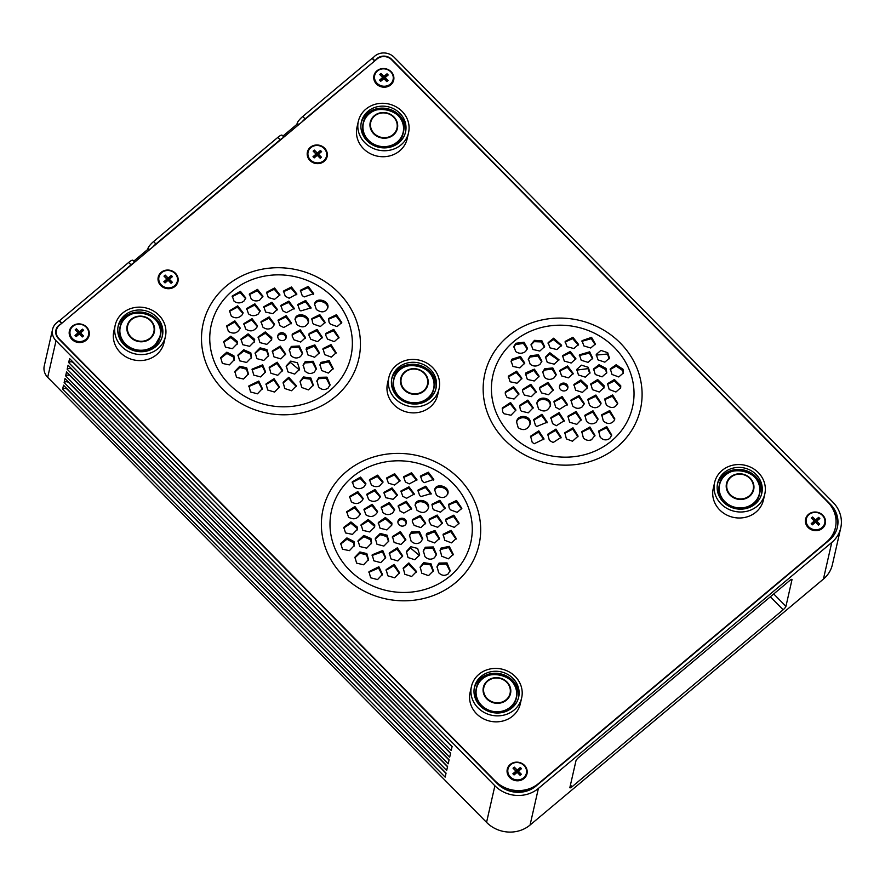 <?xml version="1.0" encoding="UTF-8"?>
<svg xmlns="http://www.w3.org/2000/svg" width="885" height="885" viewBox="0 0 885 885"><rect width="100%" height="100%" fill="white"/><g stroke="black" fill="none" stroke-linecap="round" stroke-linejoin="round"><path stroke-width="1.33" d="M82.604 336.665L80.236 334.276L80.535 332.948L83.489 335.913L82.25 336.964L79.296 333.999L76.21 336.61L75.026 335.426L78.123 332.804L75.181 329.839L76.42 328.8L79.362 331.764L82.46 329.143L83.632 330.337L80.535 332.948M82.759 331.078L82.161 330.481L79.064 333.092L75.756 330.426M82.46 329.143L82.161 330.481M79.362 331.764L79.064 333.092M76.42 328.8L76.11 330.127M78.123 332.804L77.825 334.143L75.612 336.012M86.144 327.129A9.436 8.662 -167.2 0 1 85.812 339.409A9.436 8.662 -167.2 0 1 72.515 338.634A9.436 8.662 -167.2 0 1 72.858 326.355A9.436 8.662 -167.2 0 1 86.144 327.129M387.154 81.32L384.787 78.942L385.097 77.614L388.039 80.579L386.8 81.619L383.858 78.654L380.76 81.276L379.577 80.081L382.674 77.471L379.731 74.506L380.97 73.455L383.913 76.42L387.01 73.809L388.194 74.993L385.097 77.614M387.309 75.745L386.712 75.136L383.614 77.758L380.318 75.092M387.01 73.809L386.712 75.136M383.913 76.42L383.614 77.758M380.97 73.455L380.672 74.794M382.674 77.471L382.375 78.798L380.163 80.668M390.694 71.785A9.436 8.662 -167.2 0 1 390.362 84.064A9.436 8.662 -167.2 0 1 377.076 83.301A9.436 8.662 -167.2 0 1 377.408 71.01A9.436 8.662 -167.2 0 1 390.694 71.785M171.413 282.957L169.046 280.578L169.345 279.251L172.298 282.215L171.059 283.266L168.106 280.291L165.019 282.912L163.836 281.729L166.933 279.107L163.99 276.142L165.23 275.102L168.172 278.067L171.27 275.445L172.442 276.629L169.345 279.251M171.568 277.381L170.971 276.773L167.873 279.394L164.566 276.728M171.27 275.445L170.971 276.773M168.172 278.067L167.873 279.394M165.23 275.102L164.92 276.43M166.933 279.107L166.634 280.445L164.422 282.315M174.953 273.421A9.436 8.662 -167.2 0 1 174.622 285.7A9.436 8.662 -167.2 0 1 161.324 284.937A9.436 8.662 -167.2 0 1 161.667 272.657A9.436 8.662 -167.2 0 1 174.953 273.421M320.569 157.961L318.202 155.583L318.5 154.255L321.454 157.22L320.215 158.26L317.261 155.295L314.164 157.917L312.991 156.722L316.089 154.112L313.146 151.147L314.385 150.096L317.328 153.061L320.425 150.45L321.598 151.634L318.5 154.255M320.713 152.386L320.116 151.777L317.018 154.399L313.721 151.733M320.425 150.45L320.116 151.777M317.328 153.061L317.018 154.399M314.385 150.096L314.075 151.435M316.089 154.112L315.779 155.439L313.567 157.309M324.109 148.426A9.436 8.662 -167.2 0 1 323.777 160.705A9.436 8.662 -167.2 0 1 310.48 159.942A9.436 8.662 -167.2 0 1 310.812 147.662A9.436 8.662 -167.2 0 1 324.109 148.426M818.791 524.86L816.424 522.482L816.733 521.154L819.676 524.119L818.437 525.17L815.494 522.194L812.397 524.816L811.213 523.632L814.311 521.011L811.368 518.046L812.607 517.006L815.55 519.971L818.647 517.349L819.831 518.533L816.733 521.154M818.946 519.285L818.348 518.676L815.251 521.298L811.954 518.632M818.647 517.349L818.348 518.676M815.55 519.971L815.251 521.298M812.607 517.006L812.308 518.333M814.311 521.011L814.012 522.349L811.799 524.219M822.331 515.324A9.436 8.662 -167.2 0 1 821.999 527.604A9.436 8.662 -167.2 0 1 808.713 526.841A9.436 8.662 -167.2 0 1 809.045 514.561A9.436 8.662 -167.2 0 1 822.331 515.324M520.457 774.994L518.09 772.616L518.389 771.278L521.342 774.242L520.103 775.293L517.15 772.328L514.052 774.95L512.88 773.755L515.977 771.145L513.034 768.18L514.274 767.129L517.216 770.094L520.314 767.483L521.486 768.667L518.389 771.278M520.601 769.408L520.004 768.811L516.906 771.432L513.61 768.766M520.314 767.483L520.004 768.811M517.216 770.094L516.906 771.432M514.274 767.129L513.964 768.457M515.977 771.145L515.678 772.472L513.455 774.342M523.997 765.459A9.436 8.662 -167.2 0 1 523.666 777.738A9.436 8.662 -167.2 0 1 510.368 776.964A9.436 8.662 -167.2 0 1 510.7 764.684A9.436 8.662 -167.2 0 1 523.997 765.459M301.962 121.931A6.87 1.56 -44.6 0 1 305.082 118.878L374.3 61.286M152.784 247.004A6.87 1.56 -44.6 0 1 155.904 243.95L280.169 139.764A6.87 1.56 -44.6 0 1 283.045 137.794M61.541 323.501L131.002 264.836A6.87 1.56 -44.6 0 1 133.878 262.856M134.741 262.126L132.938 260.301A6.87 1.56 135.4 0 0 128.646 262.458L59.229 320.956M61.662 322.97L59.317 320.591M147.751 249.404L147.983 248.397L148.636 249.061M283.908 137.064L282.105 135.228A6.87 1.56 135.4 0 0 277.824 137.385L153.559 241.572A6.87 1.56 135.4 0 0 147.983 248.397M296.929 124.343L297.15 123.336L297.802 124M374.421 60.744L372.065 58.366L302.736 116.499A6.87 1.56 135.4 0 0 297.15 123.336M149.875 249.448A6.87 2.246 -130 0 0 147.939 249.249L133.768 261.141M134.951 261.949A6.87 2.246 -130 0 0 134.299 261.683M299.041 124.387A6.87 2.246 -130 0 0 297.106 124.188L282.934 136.069M284.118 136.887A6.87 2.246 -130 0 0 283.466 136.622M737.581 470.366A20.598 18.895 12.8 0 0 719.394 484.759A20.598 18.895 12.8 0 0 724.561 501.828A20.598 18.895 12.8 0 0 753.555 503.598A20.598 18.895 12.8 0 0 759.551 493.896L759.341 494.848A20.598 18.895 -167.2 0 1 743.544 508.975M727.304 505.28A20.598 18.895 -167.2 0 1 724.339 502.78A20.598 18.895 -167.2 0 1 719.173 485.71L719.394 484.759C723.576 460.631 766.222 470.333 759.551 493.896A20.598 18.895 12.8 0 0 754.385 476.816A20.598 18.895 12.8 0 0 749.374 473.055M411.835 365.251A20.598 18.895 12.8 0 0 393.637 379.632A20.598 18.895 12.8 0 0 398.803 396.712A20.598 18.895 12.8 0 0 427.798 398.482A20.598 18.895 12.8 0 0 433.805 388.769L433.584 389.721A20.598 18.895 -167.2 0 1 417.786 403.859M401.558 400.164A20.598 18.895 -167.2 0 1 398.582 397.664A20.598 18.895 -167.2 0 1 393.427 380.583L393.637 379.632C397.83 355.516 440.464 365.206 433.805 388.769A20.598 18.895 12.8 0 0 428.639 371.7A20.598 18.895 12.8 0 0 423.627 367.928M118.015 326.853A22.656 20.786 -167.2 0 1 144.465 312.604A22.656 20.786 -167.2 0 1 162.143 336.886M361.168 122.993A22.656 20.786 -167.2 0 1 387.608 108.744A22.656 20.786 -167.2 0 1 405.286 133.038M367.043 140.77A22.656 20.786 -167.2 0 1 361.368 121.986A22.656 20.786 -167.2 0 1 388.061 106.753A22.656 20.786 -167.2 0 1 405.54 132.042A22.656 20.786 -167.2 0 1 389.588 147.308A22.656 20.786 -167.2 0 1 367.043 140.77M381.324 109.109A20.598 18.895 12.8 0 0 363.138 123.491A20.598 18.895 12.8 0 0 368.304 140.56A20.598 18.895 12.8 0 0 397.299 142.341A20.598 18.895 12.8 0 0 403.294 132.628L403.084 133.58A20.598 18.895 -167.2 0 1 387.287 147.707M371.047 144.023A20.598 18.895 -167.2 0 1 368.083 141.523A20.598 18.895 -167.2 0 1 362.916 124.442L363.138 123.491C367.319 99.363 409.954 109.065 403.294 132.628A20.598 18.895 12.8 0 0 398.128 115.548A20.598 18.895 12.8 0 0 393.117 111.787M402.1 111.388A25.742 23.618 12.8 0 0 376.479 103.954A25.742 23.618 12.8 0 0 358.348 121.311A25.742 23.618 12.8 0 0 378.216 150.052A25.742 23.618 12.8 0 0 408.549 132.728A25.742 23.618 12.8 0 0 402.1 111.388M408.549 132.728L407.188 138.713A25.742 23.618 -167.2 0 1 376.855 156.037A25.742 23.618 -167.2 0 1 356.987 127.296L358.348 121.311M474.272 688.121A22.656 20.786 -167.2 0 1 500.722 673.872A22.656 20.786 -167.2 0 1 518.4 698.154M480.157 705.898A22.656 20.786 -167.2 0 1 474.471 687.114A22.656 20.786 -167.2 0 1 501.175 671.87A22.656 20.786 -167.2 0 1 518.654 697.159A22.656 20.786 -167.2 0 1 502.702 712.425A22.656 20.786 -167.2 0 1 480.157 705.898M494.438 674.226A20.598 18.895 12.8 0 0 476.252 688.607A20.598 18.895 12.8 0 0 481.407 705.688A20.598 18.895 12.8 0 0 510.413 707.458A20.598 18.895 12.8 0 0 516.409 697.745L516.187 698.696A20.598 18.895 -167.2 0 1 500.39 712.834M484.161 709.139A20.598 18.895 -167.2 0 1 481.197 706.639A20.598 18.895 -167.2 0 1 476.03 689.57L476.252 688.607C480.433 664.491 523.068 674.193 516.409 697.745A20.598 18.895 12.8 0 0 511.242 680.676A20.598 18.895 12.8 0 0 506.231 676.903M515.214 676.505A25.742 23.618 12.8 0 0 489.593 669.082A25.742 23.618 12.8 0 0 471.462 686.428A25.742 23.618 12.8 0 0 491.33 715.168A25.742 23.618 12.8 0 0 521.663 697.845A25.742 23.618 12.8 0 0 515.214 676.505M521.663 697.845L520.303 703.841A25.742 23.618 -167.2 0 1 489.958 721.153A25.742 23.618 -167.2 0 1 470.101 692.413L471.462 686.428M717.425 484.261A22.656 20.786 -167.2 0 1 743.865 470.012A22.656 20.786 -167.2 0 1 761.542 494.295M723.299 502.038A22.656 20.786 -167.2 0 1 717.624 483.254A22.656 20.786 -167.2 0 1 744.318 468.01A22.656 20.786 -167.2 0 1 761.797 493.31A22.656 20.786 -167.2 0 1 745.845 508.576A22.656 20.786 -167.2 0 1 723.299 502.038M758.356 472.645A25.742 23.618 12.8 0 0 732.736 465.222A25.742 23.618 12.8 0 0 714.604 482.568A25.742 23.618 12.8 0 0 734.473 511.309A25.742 23.618 12.8 0 0 764.806 493.996A25.742 23.618 12.8 0 0 758.356 472.645M764.806 493.996L763.445 499.981A25.742 23.618 -167.2 0 1 733.112 517.305A25.742 23.618 -167.2 0 1 713.244 488.564L714.604 482.568M391.668 379.134A22.656 20.786 -167.2 0 1 418.118 364.885A22.656 20.786 -167.2 0 1 435.796 389.179M397.553 396.911A22.656 20.786 -167.2 0 1 391.867 378.138A22.656 20.786 -167.2 0 1 418.572 362.894A22.656 20.786 -167.2 0 1 436.051 388.183A22.656 20.786 -167.2 0 1 420.098 403.449A22.656 20.786 -167.2 0 1 397.553 396.911M432.599 367.529A25.742 23.618 12.8 0 0 406.989 360.106A25.742 23.618 12.8 0 0 388.858 377.452A25.742 23.618 12.8 0 0 408.715 406.193A25.742 23.618 12.8 0 0 439.06 388.869A25.742 23.618 12.8 0 0 432.599 367.529M439.06 388.869L437.699 394.865A25.742 23.618 -167.2 0 1 407.354 412.178A25.742 23.618 -167.2 0 1 387.497 383.437L388.858 377.452M123.9 344.63A22.656 20.786 -167.2 0 1 118.214 325.846A22.656 20.786 -167.2 0 1 144.919 310.602A22.656 20.786 -167.2 0 1 162.398 335.902A22.656 20.786 -167.2 0 1 146.445 351.157A22.656 20.786 -167.2 0 1 123.9 344.63M158.957 315.237A25.742 23.618 12.8 0 0 133.336 307.814A25.742 23.618 12.8 0 0 115.205 325.16A25.742 23.618 12.8 0 0 135.073 353.9A25.742 23.618 12.8 0 0 165.406 336.577A25.742 23.618 12.8 0 0 158.957 315.237M165.406 336.577L164.046 342.572A25.742 23.618 -167.2 0 1 133.701 359.896A25.742 23.618 -167.2 0 1 113.844 331.156L115.205 325.16M373.857 560.813L372.209 554.818L382.74 550.47L385.672 557.517L380.76 562.628L373.857 560.813M385.484 558.169L382.431 551.798L372.087 555.492M438.628 572.661L437.035 566.411L439.06 563.059L447.025 562.915L450.166 570.571L448.142 573.922C444.79 576.124 441.626 575.704 438.628 572.661M449.978 571.223L446.427 564.055L438.761 564.387L436.913 567.097M441.748 556.245L440.122 550.149L441.007 548.103L449.259 546.355L453.253 554.309L448.385 558.822L441.748 556.245M453.065 554.961L448.629 547.527L440.697 549.441L440 550.824M376.999 544.275L375.317 538.434L380.218 533.445L387.11 535.215L388.792 541.078L383.891 546.067L376.999 544.275M388.603 541.731L386.811 536.553L380.262 534.695L375.196 539.109M408.029 557.539L406.392 551.455L410.861 546.731L417.609 548.412L419.678 554.939L414.799 559.751L408.029 557.539M419.501 555.592L410.563 548.058L406.281 552.129M411.127 541.211L409.467 535.259L411.481 531.962L419.468 531.553L422.742 538.799L420.729 542.085C417.421 544.319 414.224 544.021 411.127 541.211M422.554 539.452L418.848 532.704L411.171 533.29L409.346 535.934M427.997 540.525L426.327 534.584L426.714 533.434L434.977 530.524L439.524 538.445L434.701 542.936L427.997 540.525M439.336 539.098L434.325 531.719L426.216 535.259M447.655 524.827L445.863 521.022L445.963 519.053L453.85 515.159L459.094 523.19L454.348 527.371L447.655 524.827M458.906 523.843L453.54 516.486L445.852 519.727M404.843 574.265L403.239 568.059L408.859 562.948L416.525 571.511L411.625 576.489L404.843 574.265M416.348 572.175L408.56 564.276L403.117 568.734M354.144 486.993L352.296 481.849L360.516 477.07L365.936 483.785L363.956 486.905C360.593 489.195 357.319 489.228 354.144 486.993M365.737 484.449L360.206 478.409L352.186 482.524M371.335 484.858L369.499 479.692L377.641 475.156L383.061 481.971L379.665 485.909C376.59 487.126 373.813 486.772 371.335 484.858M382.862 482.635L377.342 476.484L369.388 480.367M405.418 481.993L403.582 476.783L411.547 472.723L416.979 479.792L409.257 483.896L405.418 481.993M416.78 480.444L411.248 474.05L403.483 477.457M351.378 501.839L349.564 496.54L357.783 491.584L363.204 498.476L362.341 500.434C359.033 503.985 355.383 504.45 351.378 501.839M363.016 499.129L357.474 492.912L349.464 497.215M345.537 532.936L343.8 527.338L350.936 521.918L357.54 527.25L357.429 529.285L352.473 534.374L345.537 532.936M357.241 529.938L357.241 528.577L350.98 523.256L343.679 528.002M380.041 528.19L378.315 522.537L385.384 517.471L391.922 523.046L391.823 525.07L386.922 529.927L380.041 528.19M391.624 525.723L391.624 524.374L385.44 518.82L378.205 523.201M362.839 530.369L361.102 524.739L368.204 519.495L374.775 524.96L374.665 526.984L369.742 531.951L362.839 530.369M374.477 527.637L374.477 526.287L368.26 520.845L360.991 525.413M356.611 563.137L354.951 557.185L359.885 551.952L366.833 553.579L368.492 559.541L363.569 564.785L356.611 563.137M368.315 560.194L366.534 554.917L359.918 553.18L354.83 557.86M416.946 510.202L415.187 504.682C416.459 497.06 430.597 500.656 428.484 508.134C425.984 513.057 422.145 513.742 416.946 510.202M428.285 508.786C429.369 501.917 417.023 498.775 415.076 505.357M414.114 525.369L412.31 521.608L412.399 519.628L420.408 515.358L425.674 523.179L420.884 527.615L414.114 525.369M425.486 523.832L420.109 516.696L412.288 520.303M385.749 497.68L383.946 492.381L392.022 487.901L397.431 494.992L393.051 499.306L385.749 497.68M397.232 495.644L391.723 489.228L383.836 493.056M419.667 495.545L417.875 490.168L425.785 486.175L431.172 493.565L420.95 496.562L419.667 495.545M430.984 494.217L425.486 487.502L417.764 490.843M406.115 523.765A4.292 3.938 12.8 0 0 397.874 521.896M399.047 524.772A4.292 3.938 -167.2 0 1 403.029 518.333A4.292 3.938 -167.2 0 1 405.087 525.137A4.292 3.938 -167.2 0 1 399.047 524.772M612.022 374.477L610.285 368.857L616.137 364.742L623.029 369.255L623.449 372.906L618.759 376.955L612.022 374.477M623.25 373.558L622.73 370.594L616.203 366.102L610.174 369.532M532.206 442.323L530.58 436.216L538.799 430.84L544.032 438.96L534.164 443.761L532.206 442.323M543.855 439.613L538.5 432.168L530.458 436.88M583.857 345.913L582.042 340.648L591.567 337.351L595.362 343.999L590.726 348.004L583.857 345.913M595.163 344.652L591.269 338.69L581.943 341.322M547.295 362.419L545.503 357.075L549.884 352.739L558.977 359.719L554.187 364.155L547.295 362.419M558.778 360.383L549.574 354.066L545.392 357.75M566.986 346.654L565.161 341.411L572.894 337.273L578.558 344.42L573.867 348.568L566.986 346.654M578.359 345.084L572.595 338.601L565.05 342.097M598.017 359.874L596.236 354.431L600.904 350.405L607.696 352.684L609.477 358.126L604.82 362.153L598.017 359.874M609.278 358.779L607.398 354.011L596.136 355.106M504.041 413.76L502.702 411.868L502.337 408.007L510.556 402.531L515.955 410.043L510.999 415.242L504.041 413.76M515.767 410.706L510.247 403.859L502.226 408.671M524.396 395.053L522.559 391.447L522.659 389.422L530.845 384.322L536.221 391.734L531.299 396.668L524.396 395.053M536.022 392.387L530.535 385.65L522.548 390.097M538.556 408.992L536.863 403.162C538.29 394.854 552.638 397.608 550.337 405.839C547.704 411.337 543.777 412.388 538.556 408.992M550.149 406.492C551.466 398.936 538.788 396.502 536.752 403.837M572.661 405.983L570.991 400.064L579.078 395.518L584.288 403.549L582.275 406.823C578.967 409.069 575.77 408.781 572.661 405.983M584.089 404.202L578.779 396.845L570.88 400.739M549.364 440.387L547.738 434.236L555.957 429.092L561.123 437.323L553.147 442.511L549.364 440.387M560.935 437.986L555.658 430.42L547.627 434.911M586.501 421.337L584.863 415.264L592.972 410.773L598.083 419.048L596.07 422.366C592.751 424.59 589.565 424.247 586.501 421.337M597.895 419.711L592.662 412.1L584.753 415.939M606.325 404.954L604.654 399.024L612.63 394.931L617.774 403.25C615.119 408.284 611.303 408.848 606.325 404.954M617.619 403.781L612.332 396.259L604.543 399.699M583.359 437.843L581.755 431.648L589.93 426.979L594.986 435.42L591.501 439.756C588.425 440.94 585.715 440.299 583.359 437.843M594.797 436.073L589.62 428.307L581.644 432.322M527.338 379.399L525.568 373.924L525.956 372.795L534.374 369.145L539.131 376.213L534.241 380.992L527.338 379.399M538.932 376.877L533.699 370.395L525.458 374.598M561.566 375.904L559.796 370.417L567.595 365.97L573.181 373.448L568.402 377.851L561.566 375.904M572.993 374.101L567.296 367.297L559.685 371.092M575.637 390.185L573.934 384.444L580.881 379.942L587.308 385.96L587.22 387.951L582.418 392.398L575.637 390.185M587.02 388.603L587.009 387.287L580.947 381.324L573.823 385.13M609.223 389.488L607.519 383.714L614.378 379.532L620.772 385.816L620.673 387.796L615.927 392L609.223 389.488M620.485 388.449L620.462 387.154L614.444 380.937L607.409 384.389M512.957 366.445L511.154 361.135L512.017 359.166L520.491 356.456L524.772 363.127L519.871 367.883L512.957 366.445M524.584 363.79L519.827 357.684L511.718 360.494L511.043 361.81M532.914 349.486L531.077 344.298L534.474 340.349L541.919 340.791L544.629 346.621L539.817 351.057L532.914 349.486M544.43 347.274L541.277 341.92L534.164 341.676L530.967 344.973M518.201 427.72L516.53 421.791C517.946 413.251 532.405 415.64 530.071 424.169C527.427 429.878 523.466 431.061 518.201 427.72M529.883 424.833C531.254 416.99 518.433 414.877 516.42 422.455M253.763 375.107L252.103 369.133L262.624 364.819L265.566 371.844L260.655 376.933L253.763 375.107M265.378 372.508L262.325 366.158L251.993 369.808M318.545 386.889L316.952 380.672L318.976 377.32L326.941 377.154L330.094 384.765L328.07 388.117C324.729 390.329 321.554 389.92 318.545 386.889M329.906 385.429L326.333 378.293L318.666 378.647L316.83 381.346M313.633 324.175L312.648 322.881L311.885 318.589L319.795 314.617L325.116 322.328L320.403 326.499L313.633 324.175M324.928 322.992L319.485 315.945L311.785 319.264M287.924 371.888L286.275 365.837L290.745 361.124L297.493 362.784L299.572 369.277L294.705 374.089L287.924 371.888M299.384 369.941L290.446 362.463L286.165 366.512M234.06 301.221L232.224 296.055L240.421 291.287L245.842 298.046L243.873 301.166C240.51 303.455 237.235 303.478 234.06 301.221M245.654 298.699L240.123 292.614L232.113 296.718M251.251 299.13L249.415 293.942L257.546 289.406L262.967 296.265L259.57 300.214C256.495 301.431 253.718 301.066 251.251 299.13M262.768 296.929L257.247 290.734L249.305 294.616M285.313 296.298L283.488 291.065L291.464 286.961L296.884 294.074L289.152 298.212L285.313 296.298M296.685 294.727L291.165 288.3L283.388 291.74M231.295 316.1L229.48 310.79L237.689 305.834L243.109 312.77L242.247 314.739C238.939 318.279 235.288 318.733 231.295 316.1M242.921 313.434L237.39 307.172L229.381 311.454M259.925 342.606L258.188 336.942L265.257 331.919L271.784 337.528L271.684 339.541L266.794 344.376L259.925 342.606M271.496 340.194L271.485 338.855L265.312 333.269L258.077 337.616M270.898 373.26L269.25 367.253L277.182 362.197L282.625 370.328L277.735 375.284L270.898 373.26M282.437 370.981L276.883 363.536L269.128 367.928M242.733 344.708L240.997 339.077L248.099 333.866L254.659 339.353L254.548 341.378L249.636 346.323L242.733 344.708M254.36 342.041L254.349 340.681L248.154 335.216L240.886 339.74M236.538 377.375L234.868 371.434L239.802 366.224L246.738 367.883L248.408 373.824L243.475 379.034L236.538 377.375M248.22 374.477L246.439 369.211L239.824 367.463L234.746 372.109M225.454 347.197L223.717 341.588L230.841 336.2L237.445 341.566L237.335 343.59L232.39 348.657L225.454 347.197M237.147 344.254L237.136 342.893L230.897 337.539L223.595 342.252M279.892 325.547L278.133 320.071L286.165 315.657L291.519 323.091L283.72 327.516L279.892 325.547M291.32 323.755L285.866 316.996L278.023 320.746M293.975 339.829L292.172 336.09L292.271 334.099L300.28 329.795L305.546 337.594L300.756 342.052L293.975 339.829M305.358 338.247L299.982 331.123L292.15 334.773M307.88 354.896L306.21 348.978L306.597 347.838L314.861 344.885L319.43 352.783L314.606 357.274L307.88 354.896M319.242 353.436L314.208 346.09L306.099 349.652M301.697 387.497L300.092 381.291L303.577 376.944L310.878 378.039L313.312 385.063L308.423 389.876L301.697 387.497M313.135 385.716L310.292 379.145L303.278 378.271L299.971 381.966M267.69 390.031L266.075 383.891L274.051 378.691L279.461 386.977L274.549 392.055L267.69 390.031M279.273 387.63L273.753 380.019L265.954 384.566M324.662 354.608L323.025 348.546L331.034 344.597L336.145 352.772L331.333 357.131L324.662 354.608M335.946 353.425L330.658 345.913L322.881 349.354M265.633 312.062L263.83 306.719L271.916 302.239L277.315 309.374L272.934 313.699L265.633 312.062M277.116 310.027L271.618 303.566L263.73 307.394M299.55 309.905L297.769 304.495L305.69 300.469L311.077 307.869L300.845 310.912L299.55 309.905M310.878 308.522L305.391 301.796L297.659 305.181M285.977 338.269A4.292 3.938 12.8 0 0 277.735 336.4M278.897 339.276A4.292 3.938 -167.2 0 1 282.879 332.826A4.292 3.938 -167.2 0 1 284.937 339.641A4.292 3.938 -167.2 0 1 278.897 339.276M316.354 309.518L314.573 304.075C315.735 296.696 329.862 300.513 327.815 307.781C325.392 312.505 321.576 313.091 316.354 309.518M327.616 308.434C328.601 301.752 316.321 298.433 314.474 304.75M282.647 310.735L280.855 305.369L288.864 301.121L294.251 308.389L286.474 312.67L282.647 310.735M294.052 309.042L288.565 302.449L280.744 306.044M321.653 370.527L320.016 364.454L320.901 362.419L329.176 360.637L333.169 368.547L328.313 373.072L321.653 370.527M332.981 369.2L328.534 361.81L320.602 363.746L319.905 365.129M327.561 339.132L325.769 335.338L325.857 333.357L333.767 329.43L339.01 337.439L334.264 341.643L327.561 339.132M338.822 338.092L333.457 330.758L325.746 334.043M284.749 388.537L283.134 382.364L288.764 377.276L296.442 385.794L291.541 390.739L284.749 388.537M296.254 386.446L288.455 378.603L283.023 383.039M304.838 370.981L303.201 364.919L305.225 361.6L313.202 361.29L316.421 368.702L314.407 372.021C311.089 374.244 307.892 373.89 304.838 370.981M316.233 369.355L312.582 362.43L304.916 362.927L303.09 365.594M310.812 339.287L309.009 335.526L309.108 333.534L317.073 329.419L322.328 337.329L317.549 341.654L310.812 339.287M322.129 337.981L316.764 330.747L308.998 334.22M296.818 324.629L295.059 319.087C296.353 311.431 310.491 315.005 308.367 322.505C305.867 327.45 302.017 328.158 296.818 324.629M308.168 323.169C309.263 316.277 296.917 313.146 294.959 319.762M222.378 363.414L220.675 357.651L226.825 352.186L233.928 355.825L234.293 359.686L229.337 364.897L222.378 363.414M234.105 360.35L233.618 357.153L226.881 353.469L220.564 358.325M228.418 331.421L226.648 325.957L234.857 320.835L240.244 328.081C237.545 333.313 233.607 334.43 228.418 331.421M240.089 328.612L234.547 322.162L226.538 326.631M239.68 360.826L237.988 355.029L243.729 349.763L250.82 352.849L251.528 357.385L246.594 362.463L239.68 360.826M251.34 358.038L250.521 354.188L243.773 351.046L237.866 355.704M245.676 329.054L243.906 323.567L252.07 318.655L257.469 325.857L257.081 326.985C254.017 331.311 250.212 331.997 245.676 329.054M257.269 326.521L251.76 319.983L243.795 324.242M256.893 358.646L255.201 352.816L260.101 347.849L266.982 349.641L268.675 355.482L263.774 360.449L256.893 358.646M268.487 356.146L266.684 350.98L260.146 349.099L255.09 353.491M262.834 327.074L261.064 321.587L269.184 316.907L274.56 324.198L272.569 327.384C269.261 329.651 266.02 329.552 262.834 327.074M274.361 324.861L268.874 318.246L260.964 322.262M302.194 295.568L300.38 290.302L308.268 286.408L313.699 293.643L304.174 296.929L302.194 295.568M313.5 294.296L307.969 287.747L300.28 290.977M268.332 297.482L266.507 292.282L274.56 287.968L279.981 294.937L274.505 299.351L268.332 297.482M279.782 295.601L274.261 289.295L266.396 292.957M248.508 313.865L246.705 308.544L254.858 303.82L260.267 310.845L258.287 313.998C254.957 316.277 251.694 316.233 248.508 313.865M260.068 311.498L254.559 305.148L246.605 309.208M274.007 356.887L272.326 351.002L280.235 346.09L285.711 354.066L280.833 358.89L274.007 356.887M285.523 354.73L279.937 347.418L272.204 351.677M290.999 355.626L289.329 349.708L291.342 346.422L299.34 345.98L302.615 353.192L300.612 356.478C297.305 358.713 294.097 358.436 290.999 355.626M302.427 353.856L298.721 347.13L291.043 347.75L289.218 350.383M330.359 324.12L329.032 322.151L328.623 318.5L336.455 314.717L341.776 322.549L337.096 326.598L330.359 324.12M341.588 323.202L336.145 316.045L328.512 319.186M250.543 391.966L248.917 385.86L258.796 381.048L262.369 388.603L257.458 393.814L250.543 391.966M262.192 389.267L258.486 382.375L248.796 386.535M567.639 388.626A4.292 3.938 12.8 0 0 559.397 386.745M560.57 389.632A4.292 3.938 -167.2 0 1 565.758 383.647A4.292 3.938 -167.2 0 1 564.84 390.86A4.292 3.938 -167.2 0 1 560.57 389.632M515.723 351.566L513.886 346.4L515.855 343.28L524.031 342.207L527.515 348.391L525.535 351.522C522.183 353.812 518.909 353.823 515.723 351.566M527.316 349.055L523.367 343.391L515.557 344.608L513.776 347.075M530.181 364.222L528.378 358.89L530.358 355.737L538.478 354.785L541.93 361.202L539.95 364.354C536.62 366.633 533.367 366.589 530.181 364.222M541.731 361.854L537.826 355.958L530.049 357.064L528.268 359.564M510.092 381.778L508.344 376.191L516.597 371.191L521.94 378.304L517.006 383.216L510.092 381.778M521.752 378.968L516.221 372.519L508.2 376.988M592.474 389.643L590.771 383.891L597.674 379.543L604.09 385.694L603.99 387.674L599.222 392L592.474 389.643M603.802 388.327L603.78 387.022L597.74 380.937L590.66 384.566M578.48 374.986L576.732 369.443L581.478 365.162L588.282 367.308L590.029 372.862L585.284 377.154L578.48 374.986M589.83 373.514L587.972 368.636L576.622 370.118M544.507 377.419L542.737 371.943L544.729 368.746L552.804 367.928L556.222 374.554L554.231 377.729C550.924 380.008 547.682 379.908 544.507 377.419M556.023 375.207L552.151 369.1L544.419 370.085L542.627 372.618M566.411 438.894L564.807 432.71L572.993 427.809L578.104 436.15L572.484 441.228L566.411 438.894M577.916 436.803L572.695 429.137L564.685 433.384M603.316 420.884L601.689 414.799L609.743 410.54L614.832 418.904L613.947 420.939C610.672 424.358 607.132 424.335 603.316 420.884M614.644 419.556L609.433 411.868L601.568 415.474M589.543 405.253L587.872 399.334L595.904 395.031L601.092 403.129L600.705 404.268C597.663 408.483 593.946 408.815 589.543 405.253M600.904 403.792L595.605 396.358L587.762 400.009M569.586 422.233L567.949 416.193L576.091 411.448L581.246 419.634L576.777 424.335L569.586 422.233M581.058 420.286L575.781 412.775L567.827 416.868M552.561 423.616L550.913 417.609L559.088 412.598L564.287 420.674L556.355 425.718L552.561 423.616M564.099 421.337L558.789 413.937L550.791 418.284M555.669 407.233L553.988 401.359L562.13 396.491L567.373 404.423L559.464 409.301L555.669 407.233M567.185 405.076L561.831 397.819L553.877 402.033M541.587 392.951L539.75 389.312L539.861 387.298L548.003 382.397L553.346 389.887L548.457 394.721L541.587 392.951M553.158 390.55L547.704 383.725L539.75 387.973M507.116 397.542L505.269 393.969L505.379 391.933L513.588 386.623L518.997 393.947L514.052 399.013L507.116 397.542M518.809 394.61L513.289 387.962L505.269 392.608M521.342 411.171L520.358 409.91L519.65 405.385L527.847 400.108L533.19 407.731L528.268 412.819L521.342 411.171M533.002 408.394L527.548 401.436L519.528 406.06M581.213 360.25L579.432 354.852L589.664 351.799L592.74 358.226L588.049 362.374L581.213 360.25M592.541 358.879L589.366 353.126L579.321 355.527M564.32 361.08L562.517 355.726L570.294 351.422L575.914 358.746L571.168 363.016L564.32 361.08M575.715 359.398L569.984 352.75L562.417 356.401M549.994 347.838L548.169 342.628L553.634 338.214L561.643 345.294L556.897 349.586L549.994 347.838M561.444 345.947L553.335 339.541L548.058 343.303M600.218 437.245L598.614 431.028L606.745 426.592L611.756 435.121L609.732 438.473C606.391 440.675 603.216 440.265 600.218 437.245M611.568 435.774L606.435 427.92L598.492 431.703M535.425 425.453L533.766 419.479L541.974 414.257L547.229 422.2L536.708 426.493L535.425 425.453M547.041 422.864L541.664 415.585L533.655 420.154M595.295 374.532L593.558 368.945L599.068 364.697L606.026 368.381L606.778 372.685L602.065 376.855L595.295 374.532M606.59 373.337L605.727 369.72L599.145 366.014L593.448 369.62M436.449 495.224L434.668 489.792C435.807 482.447 449.934 486.296 447.898 493.531C445.487 498.233 441.67 498.797 436.449 495.224M447.699 494.184C448.662 487.524 436.394 484.206 434.557 490.467M402.763 496.341L400.96 491.009L408.97 486.794L414.357 494.029L406.602 498.277L402.763 496.341M414.158 494.682L408.671 488.122L400.861 491.684M450.454 509.849L449.126 507.868L448.717 504.229L456.527 500.49L461.859 508.333L457.18 512.349L450.454 509.849M461.66 508.986L456.217 501.817L448.606 504.904M430.929 524.905L429.125 521.121L429.225 519.141L437.179 515.059L442.434 522.991L437.666 527.294L430.929 524.905M442.234 523.643L436.869 516.398L429.114 519.827M400.031 511.087L398.261 505.634L406.292 501.253L411.647 508.654L403.859 513.046L400.031 511.087M411.448 509.317L405.994 502.58L398.15 506.308M359.775 546.532L358.082 540.735L363.823 535.436L370.937 538.5L371.634 543.036L366.7 548.147L359.775 546.532M371.446 543.689L370.627 539.828L363.879 536.708L357.96 541.41M365.782 514.694L364.012 509.24L372.187 504.306L377.585 511.464L377.198 512.592C374.134 516.917 370.328 517.625 365.782 514.694M377.386 512.127L371.877 505.634L363.901 509.915M382.962 512.647L381.192 507.193L389.312 502.503L394.688 509.749L392.697 512.924C389.389 515.203 386.148 515.103 382.962 512.647M394.489 510.402L389.002 503.842L381.081 507.868M348.513 517.15L346.732 511.707L354.951 506.541L360.35 513.754C357.64 518.997 353.69 520.137 348.513 517.15M360.184 514.285L354.642 507.868L346.621 512.371M422.289 481.285L420.463 476.041L428.34 472.192L433.783 479.404L424.258 482.657L422.289 481.285M433.584 480.057L428.041 473.53L420.364 476.727M388.438 483.177L386.59 478L394.655 473.707L400.075 480.644L394.61 485.024L388.438 483.177M399.876 481.296L394.356 475.035L386.491 478.674M368.614 499.538L366.81 494.239L374.963 489.505L380.373 496.485L378.393 499.638C375.063 501.917 371.8 501.883 368.614 499.538M380.174 497.149L374.654 490.832L366.7 494.903M370.616 577.75L369.001 571.621L378.88 566.765L382.453 574.354L377.541 579.598L370.616 577.75M382.276 575.007L378.581 568.093L368.879 572.296M387.785 575.781L386.17 569.608L394.157 564.376L399.544 572.695L394.644 577.805L387.785 575.781M399.367 573.347L393.847 565.703L386.048 570.283M444.757 540.292L443.119 534.219L451.129 530.314L456.229 538.511L451.416 542.859L444.757 540.292M456.041 539.164L450.753 531.62L442.987 535.027M394.124 542.472L392.453 536.564L400.374 531.62L405.839 539.629L400.96 544.474L394.124 542.472M405.651 540.292L400.064 532.947L392.332 537.239M424.944 556.654L423.307 550.558L425.331 547.229L433.307 546.952L436.515 554.397L434.502 557.716C431.172 559.939 427.986 559.585 424.944 556.654M436.327 555.05L432.699 548.092L425.032 548.567L423.196 551.233M390.993 558.933L389.356 552.893L397.31 547.804L402.73 555.968L397.841 560.946L390.993 558.933M402.553 556.621L397 549.131L389.234 553.567M342.462 549.198L340.747 543.434L346.909 537.925L354.022 541.543L354.376 545.414L349.42 550.647L342.462 549.198M354.188 546.078L353.712 542.881L346.953 539.219L340.637 544.098M421.791 573.226L420.187 566.997L423.672 562.639L430.973 563.756L433.396 570.814L428.495 575.637L421.791 573.226M433.219 571.467L430.387 564.862L423.373 563.966L420.065 567.672M433.738 509.826L432.754 508.532L432.002 504.24L439.878 500.313L445.21 508.034L440.509 512.172L433.738 509.826M445.022 508.687L439.579 501.64L431.891 504.926M86.586 327.063A10.122 9.293 -167.2 0 1 86.177 340.238A10.122 9.293 -167.2 0 1 71.917 339.364A10.122 9.293 -167.2 0 1 72.338 326.189A10.122 9.293 -167.2 0 1 86.586 327.063M391.148 71.718A10.122 9.293 -167.2 0 1 390.739 84.894A10.122 9.293 -167.2 0 1 376.479 84.02A10.122 9.293 -167.2 0 1 376.888 70.855A10.122 9.293 -167.2 0 1 391.148 71.718M827.685 501.972A30.887 28.342 -167.2 0 1 835.429 527.582A30.887 28.342 -167.2 0 1 826.435 542.151L538.534 783.524A30.887 28.342 -167.2 0 1 495.036 780.869L58.985 338.678A10.299 9.447 -167.2 0 1 56.408 330.149A10.299 9.447 -167.2 0 1 59.406 325.293L377.143 58.908A10.299 9.447 -167.2 0 1 391.635 59.793L827.685 501.972M808.127 527.493A10.122 9.293 -167.2 0 1 808.536 514.329A10.122 9.293 -167.2 0 1 822.796 515.203A10.122 9.293 -167.2 0 1 822.386 528.367A10.122 9.293 -167.2 0 1 808.127 527.493M509.793 777.627A10.122 9.293 -167.2 0 1 510.202 764.463A10.122 9.293 -167.2 0 1 524.462 765.326A10.122 9.293 -167.2 0 1 524.042 778.501A10.122 9.293 -167.2 0 1 509.793 777.627M160.76 285.523A10.122 9.293 -167.2 0 1 161.17 272.359A10.122 9.293 -167.2 0 1 175.429 273.233A10.122 9.293 -167.2 0 1 175.02 286.397A10.122 9.293 -167.2 0 1 160.76 285.523M309.927 160.462A10.122 9.293 -167.2 0 1 310.347 147.297A10.122 9.293 -167.2 0 1 324.596 148.16A10.122 9.293 -167.2 0 1 324.187 161.335A10.122 9.293 -167.2 0 1 309.927 160.462M835.429 527.582L835.13 528.909A30.887 28.342 -167.2 0 1 829.853 539.706M531.73 788.977A30.887 28.342 -167.2 0 1 504.627 789.011M55.899 333.888A10.299 9.447 -167.2 0 1 56.109 331.477L56.408 330.149M55.799 330.791A10.299 9.447 -167.2 0 1 57.094 328.235M832.508 508.344A27.457 25.189 -167.2 0 1 837.243 527.803M374.543 61.076L377.154 58.454A10.299 9.447 -167.2 0 1 391.657 59.339L830.517 504.384A27.457 25.189 -167.2 0 1 837.398 527.15A27.457 25.189 -167.2 0 1 829.4 540.093L536.033 786.057A27.457 25.189 -167.2 0 1 497.37 783.69L58.51 338.656A10.299 9.447 -167.2 0 1 55.921 330.116A10.299 9.447 -167.2 0 1 58.93 325.26L61.286 323.711M61.408 323.18L59.063 320.79L56.574 322.881A13.729 12.6 -167.2 0 0 52.58 329.353A13.729 12.6 -167.2 0 0 56.02 340.736L494.892 785.769L486.562 822.375L47.69 377.342A13.729 12.6 -167.2 0 1 44.25 365.959L52.58 329.353M372.231 58.532L374.809 56.076A13.729 12.6 -167.2 0 1 394.135 57.259L833.006 502.293A30.887 28.342 -167.2 0 1 840.75 527.902A30.887 28.342 -167.2 0 1 831.756 542.472L538.39 788.435A30.887 28.342 -167.2 0 1 494.892 785.769M372.32 58.156L374.665 60.545M840.75 527.902L832.42 564.508A30.887 28.342 -167.2 0 1 823.426 579.078L530.06 825.041A30.887 28.342 -167.2 0 1 486.562 822.375M575.947 760.857A3.429 0.785 -44.6 0 1 578.735 757.438L789.807 580.471A3.429 0.785 -44.6 0 1 791.953 579.398A3.429 0.785 -44.6 0 1 791.986 579.719L785.935 606.347A3.429 0.785 -44.6 0 1 783.148 609.765L572.075 786.732A3.429 0.785 -44.6 0 1 569.929 787.805A3.429 0.785 -44.6 0 1 569.885 787.484L575.947 760.857M446.062 773.125L445.155 777.119L62.614 389.201L63.521 385.207L446.062 773.125M452.124 746.497L451.217 750.491L68.676 362.573L69.583 358.58L452.124 746.497M447.578 766.465L446.671 770.459L64.129 382.541L65.036 378.548L447.578 766.465M450.609 753.157L449.702 757.151L67.16 369.233L68.068 365.24L450.609 753.157M449.093 759.817L448.186 763.81L65.645 375.893L66.552 371.899L449.093 759.817M452.014 746.984A3.429 3.153 12.8 0 0 451.35 746.033L73.499 362.872A3.429 3.153 12.8 0 0 68.676 362.573M450.498 753.644A3.429 3.153 12.8 0 0 449.834 752.681L71.995 369.532A3.429 3.153 12.8 0 0 67.16 369.233M448.983 760.292A3.429 3.153 12.8 0 0 448.319 759.341L70.479 376.18A3.429 3.153 12.8 0 0 65.645 375.893M447.467 766.952A3.429 3.153 12.8 0 0 446.814 766.001L68.964 382.84A3.429 3.153 12.8 0 0 64.129 382.541M445.952 773.612A3.429 3.153 12.8 0 0 445.299 772.649L67.448 389.5A3.429 3.153 12.8 0 0 62.614 389.201M128.646 262.458L131.002 264.836M155.904 243.95L153.559 241.572M277.824 137.385L280.169 139.764M305.082 118.878L302.736 116.499M754.285 476.749A20.388 18.707 -167.2 0 1 753.456 503.277A20.388 18.707 -167.2 0 1 724.749 501.518A20.388 18.707 -167.2 0 1 725.567 474.991A20.388 18.707 -167.2 0 1 754.285 476.749M750.181 478.166A13.928 12.777 12.8 0 0 730.556 476.971A13.928 12.777 12.8 0 0 729.992 495.091A13.928 12.777 12.8 0 0 749.606 496.286A13.928 12.777 12.8 0 0 750.181 478.166M730.91 477.225A13.441 12.335 -167.2 0 1 749.838 478.387A13.441 12.335 -167.2 0 1 749.296 495.877A13.441 12.335 -167.2 0 1 730.368 494.715A13.441 12.335 -167.2 0 1 730.91 477.225M428.539 371.634A20.388 18.707 -167.2 0 1 427.709 398.15A20.388 18.707 -167.2 0 1 398.991 396.403A20.388 18.707 -167.2 0 1 399.821 369.875A20.388 18.707 -167.2 0 1 428.539 371.634M424.424 373.05A13.928 12.777 12.8 0 0 404.81 371.844A13.928 12.777 12.8 0 0 404.246 389.964A13.928 12.777 12.8 0 0 423.86 391.17A13.928 12.777 12.8 0 0 424.424 373.05M405.164 372.109A13.441 12.335 -167.2 0 1 424.092 373.26A13.441 12.335 -167.2 0 1 423.55 390.75A13.441 12.335 -167.2 0 1 404.611 389.599A13.441 12.335 -167.2 0 1 405.164 372.109M159.997 337.174A20.598 18.895 -167.2 0 1 153.99 346.887A20.598 18.895 -167.2 0 1 124.995 345.106A20.598 18.895 -167.2 0 1 119.829 328.036C117.539 334.375 121.577 347.174 135.538 351.035C142.518 352.507 148.658 351.135 153.968 346.931L160.207 336.212A20.598 18.895 12.8 0 0 155.052 319.142A20.598 18.895 12.8 0 0 150.03 315.381M138.237 312.693A20.598 18.895 12.8 0 0 120.05 327.074A20.598 18.895 12.8 0 0 125.216 344.154A20.598 18.895 12.8 0 0 154.211 345.924A20.598 18.895 12.8 0 0 160.207 336.212C166.878 312.659 124.232 302.958 120.05 327.074L119.829 328.036M154.941 319.076A20.388 18.707 -167.2 0 1 154.123 345.604A20.388 18.707 -167.2 0 1 125.404 343.845A20.388 18.707 -167.2 0 1 126.234 317.317A20.388 18.707 -167.2 0 1 154.941 319.076M150.837 320.492A13.928 12.777 12.8 0 0 131.223 319.297A13.928 12.777 12.8 0 0 130.648 337.417A13.928 12.777 12.8 0 0 150.273 338.612A13.928 12.777 12.8 0 0 150.837 320.492M131.566 319.551A13.441 12.335 -167.2 0 1 150.505 320.713A13.441 12.335 -167.2 0 1 149.952 338.203A13.441 12.335 -167.2 0 1 131.024 337.041A13.441 12.335 -167.2 0 1 131.566 319.551M513.776 341.544A71.585 65.678 -167.2 0 1 632.111 378.349A71.585 65.678 -167.2 0 1 542.295 453.651A71.585 65.678 -167.2 0 1 513.776 341.544M508.078 336.289A79.783 73.201 12.8 0 0 539.861 461.24A79.783 73.201 12.8 0 0 639.955 377.309A79.783 73.201 12.8 0 0 508.078 336.289M226.405 285.944A79.783 73.201 12.8 0 0 223.175 389.71A79.783 73.201 12.8 0 0 335.515 396.58A79.783 73.201 12.8 0 0 338.756 292.802A79.783 73.201 12.8 0 0 226.405 285.944M346.345 471.65A79.971 73.378 12.8 0 0 343.103 575.67A79.971 73.378 12.8 0 0 455.709 582.551A79.971 73.378 12.8 0 0 458.961 478.531A79.971 73.378 12.8 0 0 346.345 471.65M330.005 390.473A71.585 65.678 12.8 0 0 332.915 297.36A71.585 65.678 12.8 0 0 232.113 291.198A71.585 65.678 12.8 0 0 229.204 384.311A71.585 65.678 12.8 0 0 330.005 390.473M449.978 576.157A71.431 65.534 12.8 0 0 452.877 483.254A71.431 65.534 12.8 0 0 352.296 477.103A71.431 65.534 12.8 0 0 349.398 570.006A71.431 65.534 12.8 0 0 449.978 576.157M58.93 325.26L58.786 325.857M830.517 504.384L830.362 505.07M530.06 825.041L538.39 788.435M831.756 542.472L823.426 579.078M47.69 377.342L56.02 340.736M785.935 606.347L773.722 593.957M783.148 609.765L770.348 596.789M572.075 786.732L570.438 785.072M393.582 117.119A13.441 12.335 -167.2 0 1 393.04 134.608A13.441 12.335 -167.2 0 1 374.112 133.447A13.441 12.335 -167.2 0 1 374.654 115.968A13.441 12.335 -167.2 0 1 393.582 117.119M393.925 116.909A13.928 12.777 12.8 0 0 374.3 115.703A13.928 12.777 12.8 0 0 373.735 133.823A13.928 12.777 12.8 0 0 393.349 135.018A13.928 12.777 12.8 0 0 393.925 116.909M397.199 142.009A20.388 18.707 -167.2 0 1 368.492 140.25A20.388 18.707 -167.2 0 1 369.31 113.734A20.388 18.707 -167.2 0 1 398.029 115.481A20.388 18.707 -167.2 0 1 397.199 142.009M506.696 682.246A13.441 12.335 -167.2 0 1 506.154 699.725A13.441 12.335 -167.2 0 1 487.215 698.575A13.441 12.335 -167.2 0 1 487.768 681.085A13.441 12.335 -167.2 0 1 506.696 682.246M507.028 682.025A13.928 12.777 12.8 0 0 487.414 680.831A13.928 12.777 12.8 0 0 486.85 698.94A13.928 12.777 12.8 0 0 506.463 700.146A13.928 12.777 12.8 0 0 507.028 682.025M510.313 707.126A20.388 18.707 -167.2 0 1 481.595 705.378A20.388 18.707 -167.2 0 1 482.425 678.85A20.388 18.707 -167.2 0 1 511.143 680.609A20.388 18.707 -167.2 0 1 510.313 707.126"/></g></svg>
